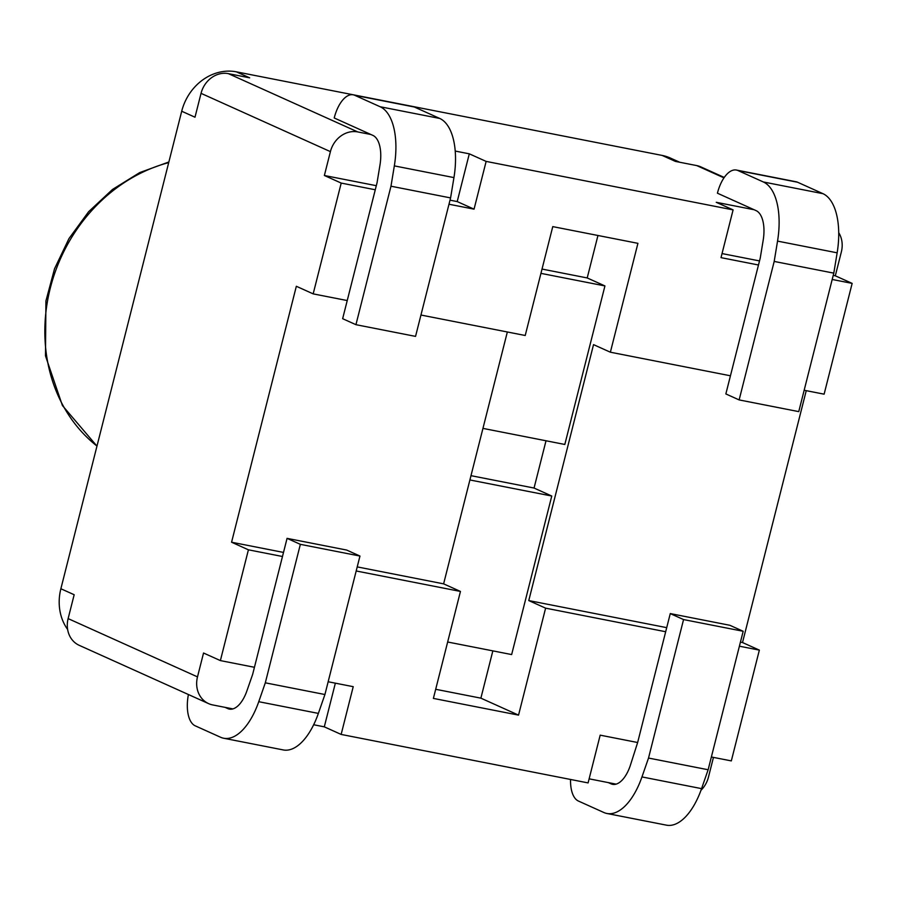 <?xml version="1.0" encoding="UTF-8"?>
<svg xmlns="http://www.w3.org/2000/svg" width="897" height="897" viewBox="0 0 897 897"><rect width="100%" height="100%" fill="white"/><g stroke="black" fill="none" stroke-linecap="round" stroke-linejoin="round"><path stroke-width="1.35" d="M679.735 162.256L670.395 158.051A49.492 43.123 114.3 0 0 662.154 155.428L236.371 71.838A49.492 43.123 114.3 0 0 181.71 111.228L60.873 588.746A49.492 43.123 114.3 0 0 67.623 629.459M724.26 177.449L700.86 166.898A24.746 21.562 114.3 0 0 696.734 165.586L675.441 161.415L662.154 155.428M236.371 71.838L249.658 77.826L228.376 73.644A24.746 21.562 114.3 0 0 201.04 93.344L194.997 117.215L181.71 111.228M60.873 588.746L74.171 594.733L68.127 618.605A24.746 21.562 114.3 0 0 79.25 645.347L208.62 703.629A24.746 21.562 -65.7 0 1 197.497 676.887L203.541 653.016L220.382 660.596L248.413 549.816L282.477 556.499L287.062 538.357L346.679 550.063L359.966 556.05L324.927 694.525L318.368 713.395A59.393 28.569 101.1 0 1 283.261 749.937L223.645 738.231A59.393 28.569 101.1 0 1 220.595 737.256L195.21 725.819A29.702 14.285 101.1 0 1 188.415 694.525M713.451 757.393L708.439 777.194A24.746 21.562 -65.7 0 1 700.983 790.279M838.729 232.682A24.746 21.562 -65.7 0 1 841.352 251.922L835.309 275.805L852.15 283.385L824.119 394.175L804.161 390.251M806.246 390.666L742.514 642.532L759.355 650.123L731.324 760.903L711.366 756.99M248.413 549.816L231.572 542.225L296.335 286.278L313.176 293.868L341.208 183.078L324.366 175.498L330.41 151.627A24.746 21.562 -65.7 0 1 357.746 131.926L370.932 134.516M232.906 708.899L212.746 704.941A24.746 21.562 -65.7 0 1 208.62 703.629M455.228 151.066L469.299 153.824L486.14 161.404L733.096 209.887L716.255 202.307L754.142 209.741M722.04 253.571L759.512 260.926M833.223 275.39L835.309 275.805M732.871 200.166L717.421 193.203A29.702 14.285 -78.9 0 1 736.426 170.049L796.043 181.755A29.702 14.285 -78.9 0 1 797.568 182.237L737.962 170.531A29.702 14.285 -78.9 0 0 736.426 170.049M349.662 124.93L334.211 117.967A29.702 14.285 -78.9 0 1 353.227 94.813L412.833 106.519A29.702 14.285 -78.9 0 1 414.358 107.012L439.743 118.449A59.393 28.569 -78.9 0 1 453.949 177.595L450.586 197.912L415.546 336.386L355.941 324.68L390.98 186.206L450.586 197.912M349.247 124.851A4.945 2.377 101.1 0 1 349.46 124.874A4.945 2.377 101.1 0 1 349.718 124.952L372.883 135.391A29.702 14.285 101.1 0 1 379.98 164.97L377.054 182.73L342.643 318.693L355.941 324.68M390.98 186.206L394.332 165.889A59.393 28.569 -78.9 0 0 380.137 106.743L354.752 95.306A29.702 14.285 -78.9 0 0 353.227 94.813M341.208 183.078L375.271 189.772M347.24 300.551L313.176 293.868M732.457 200.087A4.945 2.377 101.1 0 1 732.67 200.098A4.945 2.377 101.1 0 1 732.927 200.188L756.093 210.627A29.702 14.285 101.1 0 1 763.19 240.194L760.264 257.955L725.852 393.929L739.139 399.916L774.189 261.431L777.542 241.114A59.393 28.569 -78.9 0 0 763.347 181.968L737.962 170.531M739.139 399.916L798.756 411.622L833.795 273.137L837.148 252.819A59.393 28.569 -78.9 0 0 822.953 193.674L797.568 182.237M833.795 273.137L774.189 261.431M730.45 375.787L610.375 352.207L637.924 243.334L552.765 226.616L525.216 335.489L420.951 315.026M733.096 209.887L721.009 257.641L758.481 264.996M448.982 204.236L474.053 209.158L486.14 161.404M287.062 538.357L300.36 544.344L265.31 682.819L258.751 701.701A59.393 28.569 101.1 0 1 223.645 738.231M225.102 707.374L227.838 708.608A29.702 14.285 -78.9 0 0 229.374 709.09A29.702 14.285 -78.9 0 0 246.922 690.825L252.662 674.331L282.477 556.499M300.36 544.344L359.966 556.05M265.31 682.819L324.927 694.525M254.434 667.29L220.382 660.596M616.116 784.135L589.127 778.831M608.312 782.599L611.048 783.832A29.702 14.285 -78.9 0 0 612.573 784.326A29.702 14.285 -78.9 0 0 630.131 766.049L637.644 742.514L600.183 735.159L588.096 782.913L341.14 734.43L353.227 686.676L328.156 681.754M313.658 724.754L324.299 726.839L341.14 734.43M637.644 742.514L670.272 613.582L683.559 619.569L648.52 758.055L641.96 776.925A59.393 28.569 101.1 0 1 606.854 813.467A59.393 28.569 101.1 0 1 603.804 812.48L578.419 801.043A29.702 14.285 101.1 0 1 570.548 779.459M683.559 619.569L743.176 631.275L729.878 625.287L670.272 613.582M743.176 631.275L708.137 769.749L648.52 758.055M708.137 769.749L701.566 788.631A59.393 28.569 101.1 0 1 666.471 825.162L606.854 813.467M739.397 646.199L759.355 650.123M447.659 642.005L511.649 654.563L551.767 496.03L469.905 479.962M435.695 689.288L480.882 698.158L492.845 650.874M542.023 269.066L587.21 277.947L597.951 235.485M482.956 428.385L564.818 444.464L604.937 285.93L540.936 273.361M604.937 285.93L587.21 277.947M470.992 475.668L534.051 488.046L546.015 440.775M551.767 496.03L534.051 488.046M610.375 352.207L593.534 344.627L528.77 600.575L545.611 608.155L518.544 715.122L433.386 698.404L460.453 591.437L443.611 583.857L507.343 331.98M518.544 715.122L480.882 698.158M545.611 608.155L665.675 631.735M528.77 600.575L666.706 627.653M740.429 642.129L742.514 642.532M832.192 279.472L852.15 283.385M231.572 542.225L283.508 552.429M357.219 566.893L443.611 583.857M356.187 570.974L460.453 591.437M324.299 726.839L335.355 683.166M450.014 200.166L457.212 201.578L474.053 209.158M324.366 175.498L376.303 185.69M457.212 201.578L469.299 153.824M96.977 446.056A160.406 139.741 -65.7 0 1 50.288 288.139A160.406 139.741 -65.7 0 1 168.703 162.626M201.04 93.344L330.41 151.627M357.746 131.926L228.376 73.644M197.497 676.887L68.127 618.605M696.734 165.586L723.969 177.864M394.332 165.889L453.949 177.595M380.137 106.743L439.743 118.449M354.752 95.306L414.358 107.012M837.148 252.819L777.542 241.114M822.953 193.674L763.347 181.968M227.838 708.608L230.966 709.213M258.751 701.701L318.368 713.395M614.176 784.449L611.048 783.832M701.566 788.631L641.96 776.925M96.966 446.123L62.409 405.522L45.478 355.862L45.926 300.921L54.549 268.73L69.002 238.535L88.624 211.714L112.529 189.435L139.708 172.594L168.86 161.976"/></g></svg>
